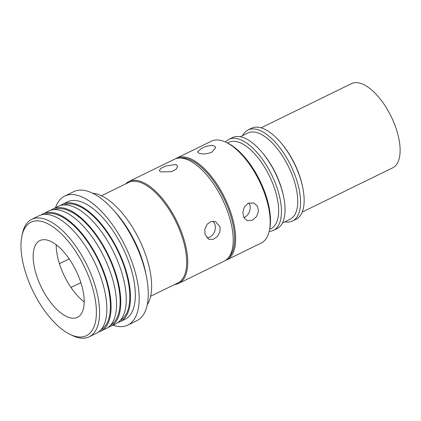 <?xml version="1.0" encoding="UTF-8"?>
<svg xmlns="http://www.w3.org/2000/svg" width="421" height="421" viewBox="0 0 421 421"><rect width="100%" height="100%" fill="white"/><g stroke="black" fill="none" stroke-linecap="round" stroke-linejoin="round"><path stroke-width="0.63" d="M101.477 195.754L128.689 182.451A55.94 25.213 63.9 0 1 184.209 244.054A55.94 25.213 63.9 0 1 177.83 282.97L150.613 296.273M125.558 183.982A56.698 25.555 63.9 0 1 128.963 181.477A56.698 25.555 63.9 0 1 185.229 243.912A56.698 25.555 63.9 0 1 178.767 283.349A56.698 25.555 63.9 0 1 174.699 284.496M175.946 164.495L177.578 166.069L176.31 169.105L171.689 171.652L160.79 171.905L159.249 170.668L160.727 168.5L165.385 166.079L175.946 164.495M128.963 181.477L174.436 159.249A56.698 25.555 63.9 0 1 230.703 221.683A56.698 25.555 63.9 0 1 224.235 261.12L178.767 283.349M204.932 234.276L204.853 229.092L207.021 224.325L210.974 221.52L215.51 221.609L220.094 226.866L219.92 231.971L217.283 236.565L213.189 239.312L209.005 239.354L204.932 234.276M206.895 237.97A9.451 7.636 110.1 0 0 215.073 225.03A9.451 7.636 110.1 0 0 212.889 221.188M59.414 263.678L69.228 258.894M34.659 268.64A42.71 19.25 -116.1 0 0 77.438 317.318A42.71 19.25 -116.1 0 0 82.7 289.253A42.71 19.25 -116.1 0 0 39.921 240.575A42.71 19.25 -116.1 0 0 34.659 268.64M56.209 244.696A42.71 19.25 -116.1 0 0 57.698 257.378A42.71 19.25 -116.1 0 0 84.189 301.936M23.176 263.714A63.124 28.449 63.9 0 1 21.845 236.302A63.124 28.449 63.9 0 1 56.267 229.292A63.124 28.449 63.9 0 1 94.183 294.179A63.124 28.449 63.9 0 1 69.707 334.206A63.124 28.449 63.9 0 1 23.176 263.714M69.707 334.206L71.923 335.3A65.392 29.47 -116.1 0 0 89.22 336.805A65.392 29.47 -116.1 0 0 97.277 293.837A65.392 29.47 -116.1 0 0 31.78 219.309A65.392 29.47 -116.1 0 0 22.339 233.881L21.845 236.302M89.22 336.805L96.493 333.248A65.392 29.47 -116.1 0 0 104.55 290.279A65.392 29.47 -116.1 0 0 39.053 215.752L31.78 219.309M147.255 304.715A64.26 28.96 -116.1 0 0 149.381 267.777A64.26 28.96 -116.1 0 0 92.752 193.218M115.28 212.147A65.392 29.47 63.9 0 1 145.171 270.419A65.392 29.47 63.9 0 1 146.161 275.313M100.945 329.78A64.26 28.96 -116.1 0 0 108.155 287.932A64.26 28.96 -116.1 0 0 44.526 214.368M127.81 325.091L136.904 320.644A71.817 32.37 -116.1 0 0 145.755 273.455A71.817 32.37 -116.1 0 0 73.822 191.602L64.729 196.049A71.817 32.37 63.9 0 1 136.662 277.897A71.817 32.37 63.9 0 1 127.81 325.091A71.817 32.37 63.9 0 1 112.965 325.196M55.525 207.7A71.817 32.37 63.9 0 1 64.729 196.049M100.74 331.174L106.192 328.506A65.392 29.47 -116.1 0 0 114.249 285.538A65.392 29.47 -116.1 0 0 48.757 211.01L43.3 213.679A65.392 29.47 63.9 0 1 108.797 288.206A65.392 29.47 63.9 0 1 100.74 331.174A65.392 29.47 63.9 0 1 98.525 332.022M41.269 214.905A65.392 29.47 63.9 0 1 43.3 213.679M120.138 321.691L124.99 319.318A65.392 29.47 -116.1 0 0 133.047 276.35A65.392 29.47 -116.1 0 0 67.549 201.822L62.697 204.196A65.392 29.47 63.9 0 1 128.195 278.718A65.392 29.47 63.9 0 1 120.138 321.691A65.392 29.47 63.9 0 1 117.922 322.539M60.671 205.422A65.392 29.47 63.9 0 1 62.697 204.196M110.649 325.038A64.26 28.96 -116.1 0 0 117.859 283.191A64.26 28.96 -116.1 0 0 54.225 209.626M120.348 320.297A64.26 28.96 -116.1 0 0 127.558 278.444A64.26 28.96 -116.1 0 0 63.924 204.885M110.439 326.433L115.896 323.765A65.392 29.47 -116.1 0 0 123.953 280.796A65.392 29.47 -116.1 0 0 58.456 206.269L52.999 208.937A65.392 29.47 63.9 0 1 118.496 283.459A65.392 29.47 63.9 0 1 110.439 326.433A65.392 29.47 63.9 0 1 108.223 327.28M50.967 210.163A65.392 29.47 63.9 0 1 52.999 208.937M80.885 282.649L70.991 287.469L80.879 282.628M249.022 202.896A9.451 7.636 -69.9 0 1 244.475 217.315A9.451 7.636 -69.9 0 1 243.87 217.583M248.137 203.259L244.322 206.974L242.806 212.447L243.906 217.657L247.201 220.678L252.4 220.22L256.505 216.615L258.505 211.316L257.452 206.122L253.705 202.938L248.137 203.259M201.517 148.324L197.444 151.997L198.986 153.233C202.669 154.412 207 154.054 211.968 152.155L215.773 147.392L214.142 145.824C210.584 145.113 206.374 145.945 201.517 148.324M225.414 260.457A56.698 25.555 -116.1 0 0 226.661 259.936L261.22 243.043A56.698 25.555 -116.1 0 0 269.403 230.408L269.735 228.792A55.188 24.871 -116.1 0 0 227.893 143.203L226.414 142.472A56.698 25.555 -116.1 0 0 223.54 141.23A56.698 25.555 -116.1 0 0 211.416 141.167L176.862 158.059A56.698 25.555 -116.1 0 0 175.683 158.728M269.403 230.408A56.698 25.555 -116.1 0 0 226.414 142.472M269.64 229.25L271.045 228.561A48.005 21.634 -116.1 0 0 273.524 185.556A48.005 21.634 -116.1 0 0 239.139 142.361A48.005 21.634 -116.1 0 0 228.877 142.309L227.477 142.993M269.182 231.413A50.652 22.829 -116.1 0 0 273.429 230.34A50.652 22.829 -116.1 0 0 276.044 184.961A50.652 22.829 -116.1 0 0 239.77 139.388A50.652 22.829 -116.1 0 0 228.94 139.335A50.652 22.829 -116.1 0 0 225.482 142.03M273.429 230.34L277.044 228.577A50.652 22.829 -116.1 0 0 283.522 196.375A50.652 22.829 -116.1 0 0 261.941 152.228A50.652 22.829 -116.1 0 0 243.38 137.62A50.652 22.829 -116.1 0 0 232.55 137.567L228.94 139.335M283.522 196.375L283.249 195.081A48.005 21.634 -116.1 0 0 262.793 153.244L261.941 152.228M282.423 222.998L290.143 219.225A48.005 21.634 -116.1 0 0 292.621 176.22A48.005 21.634 -116.1 0 0 258.236 133.025A48.005 21.634 -116.1 0 0 247.974 132.973L240.254 136.746M284.822 221.825A50.652 22.829 -116.1 0 0 292.527 221.004A50.652 22.829 -116.1 0 0 295.142 175.625A50.652 22.829 -116.1 0 0 258.868 130.052A50.652 22.829 -116.1 0 0 248.037 129.994A50.652 22.829 -116.1 0 0 242.659 135.573M292.527 221.004L296.142 219.241A50.652 22.829 -116.1 0 0 302.62 187.04A50.652 22.829 -116.1 0 0 281.039 142.893A50.652 22.829 -116.1 0 0 262.478 128.284A50.652 22.829 -116.1 0 0 251.647 128.231L248.037 129.994M302.62 187.04L302.346 185.745A48.005 21.634 -116.1 0 0 281.891 143.908L281.039 142.893M228.445 257.699A55.94 25.213 -116.1 0 0 227.319 206.101A55.94 25.213 -116.1 0 0 188.545 159.096A55.94 25.213 -116.1 0 0 179.72 158.028M226.661 259.936A56.698 25.555 -116.1 0 0 229.592 209.137A56.698 25.555 -116.1 0 0 188.982 158.122A56.698 25.555 -116.1 0 0 176.862 158.059M302.252 212.042L392.709 167.821A46.873 21.124 -116.1 0 0 399.476 157.37A46.873 21.124 -116.1 0 0 385.057 105.745A46.873 21.124 -116.1 0 0 351.54 83.605L261.083 127.826"/></g></svg>
